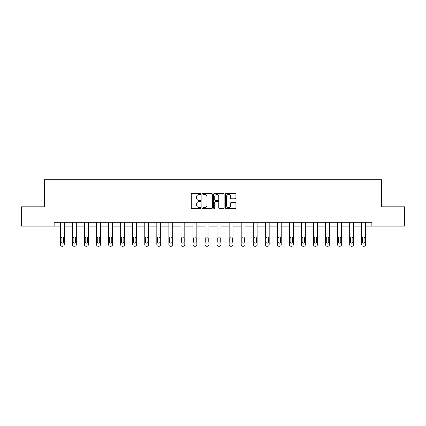 <?xml version="1.0" encoding="UTF-8"?>
<svg xmlns="http://www.w3.org/2000/svg" width="426" height="426" viewBox="0 0 426 426"><rect width="100%" height="100%" fill="white"/><g stroke="black" fill="none" stroke-linecap="round" stroke-linejoin="round"><path stroke-width="0.64" d="M200.635 193.963A0.532 0.532 0 0 0 200.108 193.431L192.046 193.431A0.756 0.756 0 0 0 191.29 194.192L191.29 207.84A0.756 0.756 0 0 0 192.046 208.602L200.108 208.602A0.532 0.532 0 0 0 200.635 208.069A0.532 0.532 0 0 0 200.108 207.537L199.064 207.537A2.428 2.428 0 0 1 196.636 205.114L196.636 203.974A2.428 2.428 0 0 1 199.064 201.546L200.108 201.546A0.532 0.532 0 0 0 200.635 201.013A0.532 0.532 0 0 0 200.108 200.486L199.064 200.486A2.428 2.428 0 0 1 196.636 198.058L196.636 196.918A2.428 2.428 0 0 1 199.064 194.496L200.108 194.496A0.532 0.532 0 0 0 200.635 193.963M235.163 198.777A0.756 0.756 0 0 0 235.924 198.021L235.924 194.192A0.756 0.756 0 0 0 235.163 193.431L226.217 193.431A0.756 0.756 0 0 0 225.455 194.192L225.455 207.84A0.756 0.756 0 0 0 226.217 208.602L235.163 208.602A0.756 0.756 0 0 0 235.924 207.84L235.924 203.213A0.756 0.756 0 0 0 235.163 202.456L231.334 202.456A0.756 0.756 0 0 0 230.578 203.213L230.578 205.508A2.029 2.029 0 0 1 228.549 207.537A2.029 2.029 0 0 1 226.52 205.508L226.52 196.524A2.029 2.029 0 0 1 228.549 194.496A2.029 2.029 0 0 1 230.578 196.524L230.578 198.021A0.756 0.756 0 0 0 231.334 198.777L235.163 198.777M54.139 226.126L21.3 226.126L21.3 206.812L44.325 206.812L44.325 179.767L381.675 179.767L381.675 206.812L404.7 206.812L404.7 226.126L371.861 226.126L371.861 222.265L54.139 222.265L54.139 226.126L60.396 226.126L60.396 244.689A1.544 1.544 0 0 0 61.94 246.233L62.718 246.233A1.544 1.544 0 0 0 64.262 244.689L64.262 226.126L72.452 226.126L72.452 244.689A1.544 1.544 0 0 0 73.996 246.233L74.768 246.233A1.544 1.544 0 0 0 76.313 244.689L76.313 226.126L84.502 226.126L84.502 244.689A1.544 1.544 0 0 0 86.052 246.233L86.824 246.233A1.544 1.544 0 0 0 88.368 244.689L88.368 226.126L96.558 226.126L96.558 244.689A1.544 1.544 0 0 0 98.102 246.233L98.875 246.233A1.544 1.544 0 0 0 100.424 244.689L100.424 226.126L108.614 226.126L108.614 244.689A1.544 1.544 0 0 0 110.158 246.233L110.93 246.233A1.544 1.544 0 0 0 112.475 244.689L112.475 226.126L120.664 226.126L120.664 244.689A1.544 1.544 0 0 0 122.209 246.233L122.986 246.233A1.544 1.544 0 0 0 124.53 244.689L124.53 226.126L132.72 226.126L132.72 244.689A1.544 1.544 0 0 0 134.265 246.233L135.037 246.233A1.544 1.544 0 0 0 136.581 244.689L136.581 226.126L144.771 226.126L144.771 244.689A1.544 1.544 0 0 0 146.32 246.233L147.092 246.233A1.544 1.544 0 0 0 148.637 244.689L148.637 226.126L156.827 226.126L156.827 244.689A1.544 1.544 0 0 0 158.371 246.233L159.143 246.233A1.544 1.544 0 0 0 160.693 244.689L160.693 226.126L168.882 226.126L168.882 244.689A1.544 1.544 0 0 0 170.427 246.233L171.199 246.233A1.544 1.544 0 0 0 172.743 244.689L172.743 226.126L180.933 226.126L180.933 244.689A1.544 1.544 0 0 0 182.477 246.233L183.255 246.233A1.544 1.544 0 0 0 184.799 244.689L184.799 226.126L192.989 226.126L192.989 244.689A1.544 1.544 0 0 0 194.533 246.233L195.305 246.233A1.544 1.544 0 0 0 196.849 244.689L196.849 226.126L205.039 226.126L205.039 244.689A1.544 1.544 0 0 0 206.589 246.233L207.361 246.233A1.544 1.544 0 0 0 208.905 244.689L208.905 226.126L217.095 226.126L217.095 244.689A1.544 1.544 0 0 0 218.639 246.233L219.411 246.233A1.544 1.544 0 0 0 220.961 244.689L220.961 226.126L229.151 226.126L229.151 244.689A1.544 1.544 0 0 0 230.695 246.233L231.467 246.233A1.544 1.544 0 0 0 233.011 244.689L233.011 226.126L241.201 226.126L241.201 244.689A1.544 1.544 0 0 0 242.745 246.233L243.523 246.233A1.544 1.544 0 0 0 245.067 244.689L245.067 226.126L253.257 226.126L253.257 244.689A1.544 1.544 0 0 0 254.801 246.233L255.573 246.233A1.544 1.544 0 0 0 257.118 244.689L257.118 226.126L265.307 226.126L265.307 244.689A1.544 1.544 0 0 0 266.857 246.233L267.629 246.233A1.544 1.544 0 0 0 269.173 244.689L269.173 226.126L277.363 226.126L277.363 244.689A1.544 1.544 0 0 0 278.908 246.233L279.68 246.233A1.544 1.544 0 0 0 281.229 244.689L281.229 226.126L289.419 226.126L289.419 244.689A1.544 1.544 0 0 0 290.963 246.233L291.735 246.233A1.544 1.544 0 0 0 293.28 244.689L293.28 226.126L301.47 226.126L301.47 244.689A1.544 1.544 0 0 0 303.014 246.233L303.791 246.233A1.544 1.544 0 0 0 305.335 244.689L305.335 226.126L313.525 226.126L313.525 244.689A1.544 1.544 0 0 0 315.07 246.233L315.842 246.233A1.544 1.544 0 0 0 317.386 244.689L317.386 226.126L325.576 226.126L325.576 244.689A1.544 1.544 0 0 0 327.125 246.233L327.898 246.233A1.544 1.544 0 0 0 329.442 244.689L329.442 226.126L337.632 226.126L337.632 244.689A1.544 1.544 0 0 0 339.176 246.233L339.948 246.233A1.544 1.544 0 0 0 341.498 244.689L341.498 226.126L349.687 226.126L349.687 244.689A1.544 1.544 0 0 0 351.232 246.233L352.004 246.233A1.544 1.544 0 0 0 353.548 244.689L353.548 226.126L361.738 226.126L361.738 244.689A1.544 1.544 0 0 0 363.282 246.233L364.06 246.233A1.544 1.544 0 0 0 365.604 244.689L365.604 226.126L371.861 226.126M212.334 194.192A0.756 0.756 0 0 0 211.578 193.431L202.627 193.431A0.756 0.756 0 0 0 201.871 194.192L201.871 207.84A0.756 0.756 0 0 0 202.627 208.602L211.578 208.602A0.756 0.756 0 0 0 212.334 207.84L212.334 194.192M214.422 193.431L223.373 193.431A0.756 0.756 0 0 1 224.129 194.192L224.129 207.84A0.756 0.756 0 0 1 223.373 208.602L219.539 208.602A0.756 0.756 0 0 1 218.783 207.84L218.783 202.307A0.756 0.756 0 0 0 218.027 201.546L215.481 201.546A0.756 0.756 0 0 0 214.725 202.307L214.725 208.069A0.532 0.532 0 0 1 214.193 208.602A0.532 0.532 0 0 1 213.666 208.069L213.666 194.192A0.756 0.756 0 0 1 214.422 193.431M203.463 194.496A0.532 0.532 0 0 0 202.93 195.023L202.93 207.009A0.532 0.532 0 0 0 203.463 207.537L204.56 207.537A2.428 2.428 0 0 0 206.988 205.114L206.988 196.918A2.428 2.428 0 0 0 204.56 194.496L203.463 194.496M218.783 196.562A2.029 2.029 0 0 0 216.754 194.533A2.029 2.029 0 0 0 214.725 196.562L214.725 199.725A0.756 0.756 0 0 0 215.481 200.486L218.027 200.486A0.756 0.756 0 0 0 218.783 199.725L218.783 196.562M64.262 222.265L64.262 244.689M60.396 222.265L60.396 244.689M63.565 241.904A1.235 1.235 0 0 1 62.329 243.139A1.235 1.235 0 0 1 61.094 241.904L61.094 238.198A1.235 1.235 0 0 1 62.329 236.962A1.235 1.235 0 0 1 63.565 238.198L63.565 241.904M61.94 246.233L62.718 246.233M76.313 222.265L76.313 244.689M72.452 222.265L72.452 244.689M75.62 241.904A1.235 1.235 0 0 1 74.385 243.139A1.235 1.235 0 0 1 73.144 241.904L73.144 238.198A1.235 1.235 0 0 1 74.385 236.962A1.235 1.235 0 0 1 75.62 238.198L75.62 241.904M73.996 246.233L74.768 246.233M88.368 222.265L88.368 244.689M84.502 222.265L84.502 244.689M87.671 241.904A1.235 1.235 0 0 1 86.435 243.139A1.235 1.235 0 0 1 85.2 241.904L85.2 238.198A1.235 1.235 0 0 1 86.435 236.962A1.235 1.235 0 0 1 87.671 238.198L87.671 241.904M86.052 246.233L86.824 246.233M100.424 222.265L100.424 244.689M96.558 222.265L96.558 244.689M99.727 241.904A1.235 1.235 0 0 1 98.491 243.139A1.235 1.235 0 0 1 97.256 241.904L97.256 238.198A1.235 1.235 0 0 1 98.491 236.962A1.235 1.235 0 0 1 99.727 238.198L99.727 241.904M98.102 246.233L98.875 246.233M112.475 222.265L112.475 244.689M108.614 222.265L108.614 244.689M111.782 241.904A1.235 1.235 0 0 1 110.542 243.139A1.235 1.235 0 0 1 109.306 241.904L109.306 238.198A1.235 1.235 0 0 1 110.542 236.962A1.235 1.235 0 0 1 111.782 238.198L111.782 241.904M110.158 246.233L110.93 246.233M124.53 222.265L124.53 244.689M120.664 222.265L120.664 244.689M123.833 241.904A1.235 1.235 0 0 1 122.597 243.139A1.235 1.235 0 0 1 121.362 241.904L121.362 238.198A1.235 1.235 0 0 1 122.597 236.962A1.235 1.235 0 0 1 123.833 238.198L123.833 241.904M122.209 246.233L122.986 246.233M136.581 222.265L136.581 244.689M132.72 222.265L132.72 244.689M135.889 241.904A1.235 1.235 0 0 1 134.653 243.139A1.235 1.235 0 0 1 133.413 241.904L133.413 238.198A1.235 1.235 0 0 1 134.653 236.962A1.235 1.235 0 0 1 135.889 238.198L135.889 241.904M134.265 246.233L135.037 246.233M148.637 222.265L148.637 244.689M144.771 222.265L144.771 244.689M147.939 241.904A1.235 1.235 0 0 1 146.704 243.139A1.235 1.235 0 0 1 145.468 241.904L145.468 238.198A1.235 1.235 0 0 1 146.704 236.962A1.235 1.235 0 0 1 147.939 238.198L147.939 241.904M146.32 246.233L147.092 246.233M160.693 222.265L160.693 244.689M156.827 222.265L156.827 244.689M159.995 241.904A1.235 1.235 0 0 1 158.76 243.139A1.235 1.235 0 0 1 157.524 241.904L157.524 238.198A1.235 1.235 0 0 1 158.76 236.962A1.235 1.235 0 0 1 159.995 238.198L159.995 241.904M158.371 246.233L159.143 246.233M172.743 222.265L172.743 244.689M168.882 222.265L168.882 244.689M172.051 241.904A1.235 1.235 0 0 1 170.81 243.139A1.235 1.235 0 0 1 169.575 241.904L169.575 238.198A1.235 1.235 0 0 1 170.81 236.962A1.235 1.235 0 0 1 172.051 238.198L172.051 241.904M170.427 246.233L171.199 246.233M184.799 222.265L184.799 244.689M180.933 222.265L180.933 244.689M184.101 241.904A1.235 1.235 0 0 1 182.866 243.139A1.235 1.235 0 0 1 181.63 241.904L181.63 238.198A1.235 1.235 0 0 1 182.866 236.962A1.235 1.235 0 0 1 184.101 238.198L184.101 241.904M182.477 246.233L183.255 246.233M196.849 222.265L196.849 244.689M192.989 222.265L192.989 244.689M196.157 241.904A1.235 1.235 0 0 1 194.922 243.139A1.235 1.235 0 0 1 193.681 241.904L193.681 238.198A1.235 1.235 0 0 1 194.922 236.962A1.235 1.235 0 0 1 196.157 238.198L196.157 241.904M194.533 246.233L195.305 246.233M208.905 222.265L208.905 244.689M205.039 222.265L205.039 244.689M208.207 241.904A1.235 1.235 0 0 1 206.972 243.139A1.235 1.235 0 0 1 205.737 241.904L205.737 238.198A1.235 1.235 0 0 1 206.972 236.962A1.235 1.235 0 0 1 208.207 238.198L208.207 241.904M206.589 246.233L207.361 246.233M220.961 222.265L220.961 244.689M217.095 222.265L217.095 244.689M220.263 241.904A1.235 1.235 0 0 1 219.028 243.139A1.235 1.235 0 0 1 217.792 241.904L217.792 238.198A1.235 1.235 0 0 1 219.028 236.962A1.235 1.235 0 0 1 220.263 238.198L220.263 241.904M218.639 246.233L219.411 246.233M233.011 222.265L233.011 244.689M229.151 222.265L229.151 244.689M232.319 241.904A1.235 1.235 0 0 1 231.078 243.139A1.235 1.235 0 0 1 229.843 241.904L229.843 238.198A1.235 1.235 0 0 1 231.078 236.962A1.235 1.235 0 0 1 232.319 238.198L232.319 241.904M230.695 246.233L231.467 246.233M245.067 222.265L245.067 244.689M241.201 222.265L241.201 244.689M244.37 241.904A1.235 1.235 0 0 1 243.134 243.139A1.235 1.235 0 0 1 241.899 241.904L241.899 238.198A1.235 1.235 0 0 1 243.134 236.962A1.235 1.235 0 0 1 244.37 238.198L244.37 241.904M242.745 246.233L243.523 246.233M257.118 222.265L257.118 244.689M253.257 222.265L253.257 244.689M256.425 241.904A1.235 1.235 0 0 1 255.19 243.139A1.235 1.235 0 0 1 253.949 241.904L253.949 238.198A1.235 1.235 0 0 1 255.19 236.962A1.235 1.235 0 0 1 256.425 238.198L256.425 241.904M254.801 246.233L255.573 246.233M269.173 222.265L269.173 244.689M265.307 222.265L265.307 244.689M268.476 241.904A1.235 1.235 0 0 1 267.24 243.139A1.235 1.235 0 0 1 266.005 241.904L266.005 238.198A1.235 1.235 0 0 1 267.24 236.962A1.235 1.235 0 0 1 268.476 238.198L268.476 241.904M266.857 246.233L267.629 246.233M281.229 222.265L281.229 244.689M277.363 222.265L277.363 244.689M280.532 241.904A1.235 1.235 0 0 1 279.296 243.139A1.235 1.235 0 0 1 278.061 241.904L278.061 238.198A1.235 1.235 0 0 1 279.296 236.962A1.235 1.235 0 0 1 280.532 238.198L280.532 241.904M278.908 246.233L279.68 246.233M293.28 222.265L293.28 244.689M289.419 222.265L289.419 244.689M292.587 241.904A1.235 1.235 0 0 1 291.347 243.139A1.235 1.235 0 0 1 290.111 241.904L290.111 238.198A1.235 1.235 0 0 1 291.347 236.962A1.235 1.235 0 0 1 292.587 238.198L292.587 241.904M290.963 246.233L291.735 246.233M305.335 222.265L305.335 244.689M301.47 222.265L301.47 244.689M304.638 241.904A1.235 1.235 0 0 1 303.403 243.139A1.235 1.235 0 0 1 302.167 241.904L302.167 238.198A1.235 1.235 0 0 1 303.403 236.962A1.235 1.235 0 0 1 304.638 238.198L304.638 241.904M303.014 246.233L303.791 246.233M317.386 222.265L317.386 244.689M313.525 222.265L313.525 244.689M316.694 241.904A1.235 1.235 0 0 1 315.458 243.139A1.235 1.235 0 0 1 314.218 241.904L314.218 238.198A1.235 1.235 0 0 1 315.458 236.962A1.235 1.235 0 0 1 316.694 238.198L316.694 241.904M315.07 246.233L315.842 246.233M329.442 222.265L329.442 244.689M325.576 222.265L325.576 244.689M328.744 241.904A1.235 1.235 0 0 1 327.509 243.139A1.235 1.235 0 0 1 326.273 241.904L326.273 238.198A1.235 1.235 0 0 1 327.509 236.962A1.235 1.235 0 0 1 328.744 238.198L328.744 241.904M327.125 246.233L327.898 246.233M341.498 222.265L341.498 244.689M337.632 222.265L337.632 244.689M340.8 241.904A1.235 1.235 0 0 1 339.565 243.139A1.235 1.235 0 0 1 338.329 241.904L338.329 238.198A1.235 1.235 0 0 1 339.565 236.962A1.235 1.235 0 0 1 340.8 238.198L340.8 241.904M339.176 246.233L339.948 246.233M353.548 222.265L353.548 244.689M349.687 222.265L349.687 244.689M352.856 241.904A1.235 1.235 0 0 1 351.615 243.139A1.235 1.235 0 0 1 350.38 241.904L350.38 238.198A1.235 1.235 0 0 1 351.615 236.962A1.235 1.235 0 0 1 352.856 238.198L352.856 241.904M351.232 246.233L352.004 246.233M365.604 222.265L365.604 244.689M361.738 222.265L361.738 244.689M364.906 241.904A1.235 1.235 0 0 1 363.671 243.139A1.235 1.235 0 0 1 362.435 241.904L362.435 238.198A1.235 1.235 0 0 1 363.671 236.962A1.235 1.235 0 0 1 364.906 238.198L364.906 241.904M363.282 246.233L364.06 246.233"/></g></svg>
